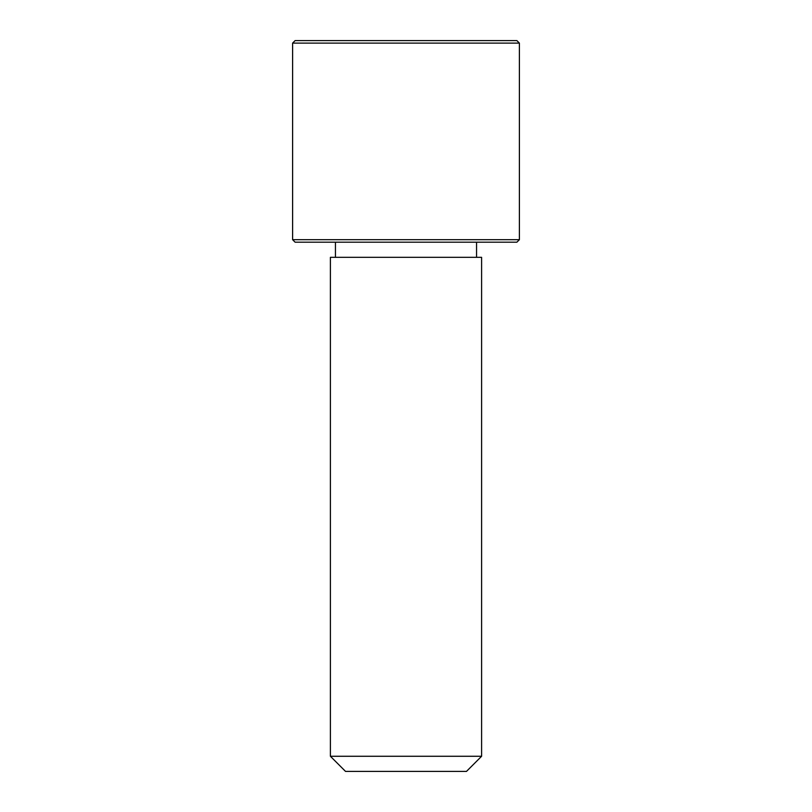 <?xml version="1.0" encoding="UTF-8"?>
<svg xmlns="http://www.w3.org/2000/svg" width="812" height="812" viewBox="0 0 812 812"><rect width="100%" height="100%" fill="white"/><g stroke="black" fill="none" stroke-linecap="round" stroke-linejoin="round"><path stroke-width="1.22" d="M339.66 257.323L481.597 257.323L481.597 756.276L330.403 756.276L330.403 257.323L339.66 257.323M330.403 756.276L345.516 771.4L466.484 771.4L481.597 756.276M292.604 239.682L295.121 242.199L516.879 242.199L519.396 239.682L519.396 43.117L292.604 43.117L292.604 239.682L519.396 239.682M292.604 43.117L295.121 40.6L516.879 40.6L519.396 43.117M476.563 257.323L476.563 242.199M335.437 257.323L335.437 242.199"/></g></svg>
